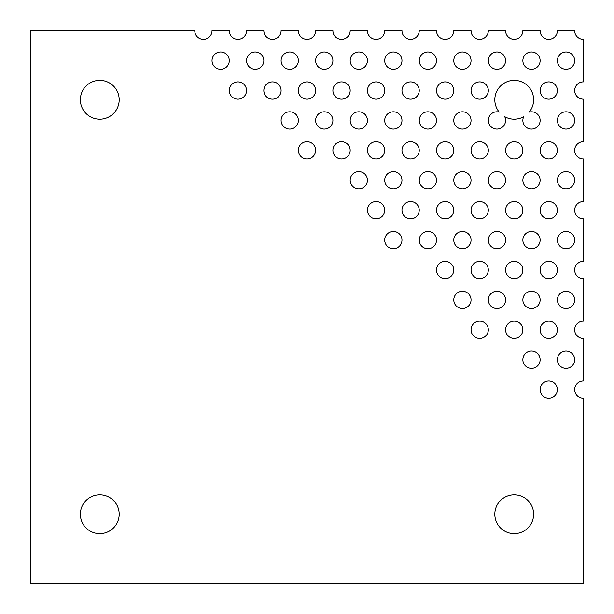<?xml version="1.0" encoding="UTF-8"?>
<svg xmlns="http://www.w3.org/2000/svg" width="614" height="614" viewBox="0 0 614 614"><rect width="100%" height="100%" fill="white"/><g stroke="black" fill="none" stroke-linecap="round" stroke-linejoin="round"><path stroke-width="0.92" d="M119.185 514.225A19.41 19.41 0 0 1 90.074 531.033A19.41 19.41 0 0 1 90.066 497.417A19.41 19.41 0 0 1 119.185 514.225M557.397 389.621A8.634 8.634 0 0 1 544.449 397.104A8.634 8.634 0 0 1 544.449 382.146A8.634 8.634 0 0 1 557.397 389.621M574.666 359.712A8.634 8.634 0 0 1 561.718 367.195A8.634 8.634 0 0 1 561.718 352.236A8.634 8.634 0 0 1 574.666 359.712M540.128 359.712A8.634 8.634 0 0 1 527.18 367.195A8.634 8.634 0 0 1 527.18 352.236A8.634 8.634 0 0 1 540.128 359.712M246.559 90.519A8.634 8.634 0 0 1 233.612 98.002A8.634 8.634 0 0 1 233.612 83.043A8.634 8.634 0 0 1 246.559 90.519M229.291 60.609A8.634 8.634 0 0 1 216.343 68.085A8.634 8.634 0 0 1 216.343 53.134A8.634 8.634 0 0 1 229.291 60.609M557.397 329.802A8.634 8.634 0 0 1 544.449 337.278A8.634 8.634 0 0 1 544.449 322.327A8.634 8.634 0 0 1 557.397 329.802M522.859 329.802A8.634 8.634 0 0 1 509.912 337.278A8.634 8.634 0 0 1 509.912 322.327A8.634 8.634 0 0 1 522.859 329.802M488.322 329.802A8.634 8.634 0 0 1 475.374 337.278A8.634 8.634 0 0 1 475.374 322.327A8.634 8.634 0 0 1 488.322 329.802M315.634 150.338A8.634 8.634 0 0 1 302.687 157.821A8.634 8.634 0 0 1 302.687 142.862A8.634 8.634 0 0 1 315.634 150.338M298.366 120.428A8.634 8.634 0 0 1 285.418 127.912A8.634 8.634 0 0 1 285.418 112.953A8.634 8.634 0 0 1 298.366 120.428M281.097 90.519A8.634 8.634 0 0 1 268.149 98.002A8.634 8.634 0 0 1 268.149 83.043A8.634 8.634 0 0 1 281.097 90.519M263.828 60.609A8.634 8.634 0 0 1 250.88 68.085A8.634 8.634 0 0 1 250.88 53.134A8.634 8.634 0 0 1 263.828 60.609M574.666 299.893A8.634 8.634 0 0 1 561.718 307.368A8.634 8.634 0 0 1 561.718 292.417A8.634 8.634 0 0 1 574.666 299.893M540.128 299.893A8.634 8.634 0 0 1 527.18 307.368A8.634 8.634 0 0 1 527.18 292.417A8.634 8.634 0 0 1 540.128 299.893M505.591 299.893A8.634 8.634 0 0 1 492.643 307.368A8.634 8.634 0 0 1 492.643 292.417A8.634 8.634 0 0 1 505.591 299.893M471.053 299.893A8.634 8.634 0 0 1 458.105 307.368A8.634 8.634 0 0 1 458.105 292.417A8.634 8.634 0 0 1 471.053 299.893M401.978 240.074A8.634 8.634 0 0 1 389.03 247.549A8.634 8.634 0 0 1 389.03 232.599A8.634 8.634 0 0 1 401.978 240.074M384.709 210.165A8.634 8.634 0 0 1 371.762 217.64A8.634 8.634 0 0 1 371.762 202.681A8.634 8.634 0 0 1 384.709 210.165M367.441 180.255A8.634 8.634 0 0 1 354.493 187.73A8.634 8.634 0 0 1 354.493 172.772A8.634 8.634 0 0 1 367.441 180.255M350.172 150.338A8.634 8.634 0 0 1 337.224 157.821A8.634 8.634 0 0 1 337.224 142.862A8.634 8.634 0 0 1 350.172 150.338M332.903 120.428A8.634 8.634 0 0 1 319.955 127.912A8.634 8.634 0 0 1 319.955 112.953A8.634 8.634 0 0 1 332.903 120.428M315.634 90.519A8.634 8.634 0 0 1 302.687 98.002A8.634 8.634 0 0 1 302.687 83.043A8.634 8.634 0 0 1 315.634 90.519M298.366 60.609A8.634 8.634 0 0 1 285.418 68.085A8.634 8.634 0 0 1 285.418 53.134A8.634 8.634 0 0 1 298.366 60.609M557.397 269.983A8.634 8.634 0 0 1 544.449 277.459A8.634 8.634 0 0 1 544.449 262.508A8.634 8.634 0 0 1 557.397 269.983M522.859 269.983A8.634 8.634 0 0 1 509.912 277.459A8.634 8.634 0 0 1 509.912 262.508A8.634 8.634 0 0 1 522.859 269.983M488.322 269.983A8.634 8.634 0 0 1 475.374 277.459A8.634 8.634 0 0 1 475.374 262.508A8.634 8.634 0 0 1 488.322 269.983M453.784 269.983A8.634 8.634 0 0 1 440.837 277.459A8.634 8.634 0 0 1 440.837 262.508A8.634 8.634 0 0 1 453.784 269.983M436.516 240.074A8.634 8.634 0 0 1 423.568 247.549A8.634 8.634 0 0 1 423.568 232.599A8.634 8.634 0 0 1 436.516 240.074M419.247 210.165A8.634 8.634 0 0 1 406.299 217.64A8.634 8.634 0 0 1 406.299 202.681A8.634 8.634 0 0 1 419.247 210.165M401.978 180.255A8.634 8.634 0 0 1 389.03 187.73A8.634 8.634 0 0 1 389.03 172.772A8.634 8.634 0 0 1 401.978 180.255M384.709 150.338A8.634 8.634 0 0 1 371.762 157.821A8.634 8.634 0 0 1 371.762 142.862A8.634 8.634 0 0 1 384.709 150.338M367.441 120.428A8.634 8.634 0 0 1 354.493 127.912A8.634 8.634 0 0 1 354.493 112.953A8.634 8.634 0 0 1 367.441 120.428M350.172 90.519A8.634 8.634 0 0 1 337.224 98.002A8.634 8.634 0 0 1 337.224 83.043A8.634 8.634 0 0 1 350.172 90.519M332.903 60.609A8.634 8.634 0 0 1 319.955 68.085A8.634 8.634 0 0 1 319.955 53.134A8.634 8.634 0 0 1 332.903 60.609M574.666 240.074A8.634 8.634 0 0 1 561.718 247.549A8.634 8.634 0 0 1 561.718 232.599A8.634 8.634 0 0 1 574.666 240.074M540.128 240.074A8.634 8.634 0 0 1 527.18 247.549A8.634 8.634 0 0 1 527.18 232.599A8.634 8.634 0 0 1 540.128 240.074M505.591 240.074A8.634 8.634 0 0 1 492.643 247.549A8.634 8.634 0 0 1 492.643 232.599A8.634 8.634 0 0 1 505.591 240.074M471.053 240.074A8.634 8.634 0 0 1 458.105 247.549A8.634 8.634 0 0 1 458.105 232.599A8.634 8.634 0 0 1 471.053 240.074M453.784 210.165A8.634 8.634 0 0 1 440.837 217.64A8.634 8.634 0 0 1 440.837 202.681A8.634 8.634 0 0 1 453.784 210.165M436.516 180.255A8.634 8.634 0 0 1 423.568 187.73A8.634 8.634 0 0 1 423.568 172.772A8.634 8.634 0 0 1 436.516 180.255M419.247 150.338A8.634 8.634 0 0 1 406.299 157.821A8.634 8.634 0 0 1 406.299 142.862A8.634 8.634 0 0 1 419.247 150.338M401.978 120.428A8.634 8.634 0 0 1 389.03 127.912A8.634 8.634 0 0 1 389.03 112.953A8.634 8.634 0 0 1 401.978 120.428M384.709 90.519A8.634 8.634 0 0 1 371.762 98.002A8.634 8.634 0 0 1 371.762 83.043A8.634 8.634 0 0 1 384.709 90.519M367.441 60.609A8.634 8.634 0 0 1 354.493 68.085A8.634 8.634 0 0 1 354.493 53.134A8.634 8.634 0 0 1 367.441 60.609M557.397 210.165A8.634 8.634 0 0 1 544.449 217.64A8.634 8.634 0 0 1 544.449 202.681A8.634 8.634 0 0 1 557.397 210.165M522.859 210.165A8.634 8.634 0 0 1 509.912 217.64A8.634 8.634 0 0 1 509.912 202.681A8.634 8.634 0 0 1 522.859 210.165M488.322 210.165A8.634 8.634 0 0 1 475.374 217.64A8.634 8.634 0 0 1 475.374 202.681A8.634 8.634 0 0 1 488.322 210.165M471.053 180.255A8.634 8.634 0 0 1 458.105 187.73A8.634 8.634 0 0 1 458.105 172.772A8.634 8.634 0 0 1 471.053 180.255M453.784 150.338A8.634 8.634 0 0 1 440.837 157.821A8.634 8.634 0 0 1 440.837 142.862A8.634 8.634 0 0 1 453.784 150.338M436.516 120.428A8.634 8.634 0 0 1 423.568 127.912A8.634 8.634 0 0 1 423.568 112.953A8.634 8.634 0 0 1 436.516 120.428M419.247 90.519A8.634 8.634 0 0 1 406.299 98.002A8.634 8.634 0 0 1 406.299 83.043A8.634 8.634 0 0 1 419.247 90.519M401.978 60.609A8.634 8.634 0 0 1 389.03 68.085A8.634 8.634 0 0 1 389.03 53.134A8.634 8.634 0 0 1 401.978 60.609M574.666 180.255A8.634 8.634 0 0 1 561.718 187.73A8.634 8.634 0 0 1 561.718 172.772A8.634 8.634 0 0 1 574.666 180.255M540.128 180.255A8.634 8.634 0 0 1 527.18 187.73A8.634 8.634 0 0 1 527.18 172.772A8.634 8.634 0 0 1 540.128 180.255M505.591 180.255A8.634 8.634 0 0 1 492.643 187.73A8.634 8.634 0 0 1 492.643 172.772A8.634 8.634 0 0 1 505.591 180.255M488.322 150.338A8.634 8.634 0 0 1 475.374 157.821A8.634 8.634 0 0 1 475.374 142.862A8.634 8.634 0 0 1 488.322 150.338M471.053 120.428A8.634 8.634 0 0 1 458.105 127.912A8.634 8.634 0 0 1 458.105 112.953A8.634 8.634 0 0 1 471.053 120.428M453.784 90.519A8.634 8.634 0 0 1 440.837 98.002A8.634 8.634 0 0 1 440.837 83.043A8.634 8.634 0 0 1 453.784 90.519M436.516 60.609A8.634 8.634 0 0 1 423.568 68.085A8.634 8.634 0 0 1 423.568 53.134A8.634 8.634 0 0 1 436.516 60.609M557.397 150.338A8.634 8.634 0 0 1 544.449 157.821A8.634 8.634 0 0 1 544.449 142.862A8.634 8.634 0 0 1 557.397 150.338M522.859 150.338A8.634 8.634 0 0 1 509.912 157.821A8.634 8.634 0 0 1 509.912 142.862A8.634 8.634 0 0 1 522.859 150.338M523.696 116.714A19.41 19.41 0 0 1 504.754 116.714A8.634 8.634 0 0 1 498.737 128.879A8.634 8.634 0 0 1 488.322 120.175A8.634 8.634 0 0 1 499.228 112.101A19.41 19.41 0 0 1 500.955 85.615A19.41 19.41 0 0 1 527.495 85.615A19.41 19.41 0 0 1 529.222 112.101A8.634 8.634 0 0 1 540.128 120.175A8.634 8.634 0 0 1 529.713 128.879A8.634 8.634 0 0 1 523.696 116.714M488.322 90.519A8.634 8.634 0 0 1 475.374 98.002A8.634 8.634 0 0 1 475.374 83.043A8.634 8.634 0 0 1 488.322 90.519M471.053 60.609A8.634 8.634 0 0 1 458.105 68.085A8.634 8.634 0 0 1 458.105 53.134A8.634 8.634 0 0 1 471.053 60.609M574.666 120.428A8.634 8.634 0 0 1 561.718 127.912A8.634 8.634 0 0 1 561.718 112.953A8.634 8.634 0 0 1 574.666 120.428M505.591 60.609A8.634 8.634 0 0 1 492.643 68.085A8.634 8.634 0 0 1 492.643 53.134A8.634 8.634 0 0 1 505.591 60.609M557.397 90.519A8.634 8.634 0 0 1 544.449 98.002A8.634 8.634 0 0 1 544.449 83.043A8.634 8.634 0 0 1 557.397 90.519M540.128 60.609A8.634 8.634 0 0 1 527.18 68.085A8.634 8.634 0 0 1 527.18 53.134A8.634 8.634 0 0 1 540.128 60.609M574.666 60.609A8.634 8.634 0 0 1 561.718 68.085A8.634 8.634 0 0 1 561.718 53.134A8.634 8.634 0 0 1 574.666 60.609M119.185 99.775A19.41 19.41 0 0 1 90.074 116.583A19.41 19.41 0 0 1 90.066 82.967A19.41 19.41 0 0 1 119.185 99.775M533.635 514.225A19.41 19.41 0 0 1 504.524 531.033A19.41 19.41 0 0 1 504.524 497.417A19.41 19.41 0 0 1 533.635 514.225M583.3 583.3L583.3 398.256A8.634 8.634 0 0 1 574.666 389.621A8.634 8.634 0 0 1 583.3 380.987L583.3 338.437A8.634 8.634 0 0 1 574.666 329.802A8.634 8.634 0 0 1 583.3 321.168L583.3 278.618A8.634 8.634 0 0 1 574.666 269.983A8.634 8.634 0 0 1 583.3 261.349L583.3 218.799A8.634 8.634 0 0 1 574.666 210.165A8.634 8.634 0 0 1 583.3 201.53L583.3 158.972A8.634 8.634 0 0 1 574.666 150.338A8.634 8.634 0 0 1 583.3 141.704L583.3 99.153A8.634 8.634 0 0 1 574.666 90.519A8.634 8.634 0 0 1 583.3 81.885L583.3 39.334A8.634 8.634 0 0 1 574.666 30.7L557.397 30.7A8.634 8.634 0 0 1 548.762 39.334A8.634 8.634 0 0 1 540.128 30.7L522.859 30.7A8.634 8.634 0 0 1 514.225 39.334A8.634 8.634 0 0 1 505.591 30.7L488.322 30.7A8.634 8.634 0 0 1 479.688 39.334A8.634 8.634 0 0 1 471.053 30.7L453.784 30.7A8.634 8.634 0 0 1 445.15 39.334A8.634 8.634 0 0 1 436.516 30.7L419.247 30.7A8.634 8.634 0 0 1 410.612 39.334A8.634 8.634 0 0 1 401.978 30.7L384.709 30.7A8.634 8.634 0 0 1 376.075 39.334A8.634 8.634 0 0 1 367.441 30.7L350.172 30.7A8.634 8.634 0 0 1 341.537 39.334A8.634 8.634 0 0 1 332.903 30.7L315.634 30.7A8.634 8.634 0 0 1 307 39.334A8.634 8.634 0 0 1 298.366 30.7L281.097 30.7A8.634 8.634 0 0 1 272.462 39.334A8.634 8.634 0 0 1 263.828 30.7L246.559 30.7A8.634 8.634 0 0 1 237.925 39.334A8.634 8.634 0 0 1 229.291 30.7L212.022 30.7A8.634 8.634 0 0 1 203.387 39.334A8.634 8.634 0 0 1 194.753 30.7L30.7 30.7L30.7 583.3L583.3 583.3"/></g></svg>
